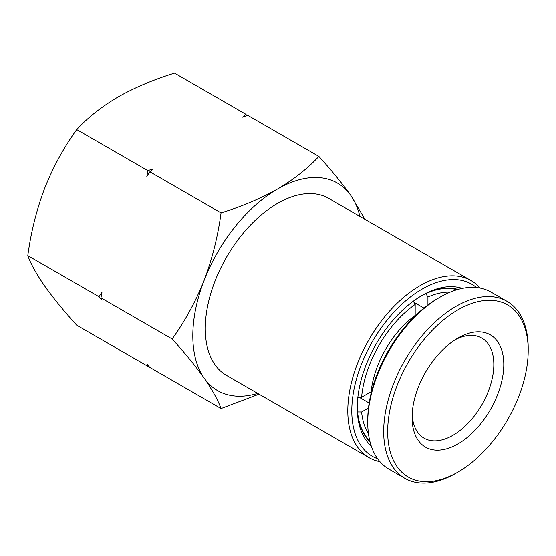 <?xml version="1.0" encoding="UTF-8"?>
<svg xmlns="http://www.w3.org/2000/svg" width="556" height="556" viewBox="0 0 556 556"><rect width="100%" height="100%" fill="white"/><g stroke="black" fill="none" stroke-linecap="round" stroke-linejoin="round"><path stroke-width="0.83" d="M369.149 403.024L359.169 397.262M368.454 408.028L361.595 411.989L357.536 411.961M425.882 293.589L427.932 297.085L427.932 305.015M413.963 302.346L423.95 308.114M357.591 397.262L361.595 397.262L371.123 391.758A71.884 41.505 -60 0 1 415.172 315.46L415.172 304.452L413.184 300.984M369.754 440.818A88.098 50.86 -60 0 1 357.591 411.996M368.44 433.645A85.276 49.234 -60 0 1 361.595 411.989M425.938 293.617A88.098 50.86 -60 0 1 456.976 289.745M427.932 297.085A85.276 49.234 -60 0 1 450.11 292.192M361.595 397.262A85.276 49.234 -60 0 1 415.172 304.452M455.371 339.633A57.789 33.367 -60 0 1 481.843 338.083A57.789 33.367 -60 0 1 490.885 383.765A57.789 33.367 -60 0 1 453.925 434.736A57.789 33.367 -60 0 1 424.054 438.184A57.789 33.367 -60 0 1 412.156 414.477M456.837 338.715A64.837 37.433 -60 0 1 457.935 338.069A64.837 37.433 -60 0 1 503.778 363.909A64.837 37.433 -60 0 1 459.034 443.299A64.837 37.433 -60 0 1 412.086 417.48A64.837 37.433 -60 0 1 456.837 338.715M456.247 310.867A99.371 57.372 120 0 0 387.671 432.547A99.371 57.372 120 0 0 457.935 472.148A99.371 57.372 120 0 0 459.617 471.154A99.371 57.372 120 0 0 528.2 350.44A99.371 57.372 120 0 0 456.247 310.867M528.2 350.44L528.2 348.139A102.193 58.999 120 0 0 507.037 301.359A102.193 58.999 120 0 0 454.21 307.44A102.193 58.999 120 0 0 388.852 397.589A102.193 58.999 120 0 0 404.844 478.362A102.193 58.999 120 0 0 455.941 473.295L457.935 472.148M507.037 301.359L491.087 292.15A102.193 58.999 120 0 0 439.991 297.21A102.193 58.999 120 0 0 438.26 298.238A102.193 58.999 120 0 0 367.731 422.372A102.193 58.999 120 0 0 388.894 469.153L404.844 478.362M439.991 297.21L437.996 298.363A99.371 57.372 120 0 0 436.314 299.357A99.371 57.372 120 0 0 367.731 420.072L367.731 422.372M371.241 446.044A91.622 52.896 -60 0 1 357.265 407.694A91.622 52.896 -60 0 1 422.053 295.486L422.053 295.486A91.622 52.896 -60 0 1 462.244 288.418M457.97 289.454A88.8 51.27 120 0 0 421.045 296.077M476.499 287.563A99.371 57.372 120 0 0 422.053 289.155A99.371 57.372 120 0 0 355.861 381.284A99.371 57.372 120 0 0 377.628 458.804M379.908 461.695A102.193 58.999 -60 0 1 368.962 457.644A102.193 58.999 -60 0 1 353.296 375.759A102.193 58.999 -60 0 1 420.058 285.701A102.193 58.999 -60 0 1 471.154 280.641A102.193 58.999 -60 0 1 480.141 288.098M471.154 280.641L328.624 198.353A102.193 58.999 120 0 0 277.527 203.413A102.193 58.999 120 0 0 210.773 293.471A102.193 58.999 120 0 0 226.438 375.356L368.962 457.644M147.882 170.657L153.004 168.857L149.877 171.811L146.819 176.544L147.882 170.657L76.714 129.569C87.716 117.65 101.498 106.78 118.06 96.959C134.816 87.501 153.644 79.543 174.535 73.086L245.71 114.182L246.947 115.592M364.931 219.314L350.899 195.58C342.357 183.605 331.682 170.546 318.873 156.424C307.69 168.482 293.909 179.352 277.527 189.026C260.521 198.589 241.7 206.547 221.052 212.899L149.877 171.811M318.873 156.424L247.705 115.328L242.59 117.135L245.71 114.182M221.052 212.899C217.91 236.279 212.281 258.748 204.163 280.3C195.622 301.672 184.946 321.229 172.138 338.965C184.967 353.123 195.642 366.175 204.163 378.129C212.295 389.874 217.924 400.014 221.052 408.549L259.026 394.176M221.052 408.549L149.877 367.46L146.819 363.958L147.882 366.307L76.714 325.218C63.877 311.061 53.209 298.009 44.688 286.055C36.557 274.31 30.927 264.169 27.8 255.635C30.941 232.255 36.571 209.786 44.688 188.234C53.23 166.856 63.905 147.305 76.714 129.569M148.64 366.05L147.882 366.307M172.138 338.965L100.963 297.877L102.026 300.226L98.975 296.723L27.8 255.635M98.975 296.723L102.026 291.99L100.963 297.877M359.899 216.409A119.811 69.173 120 0 0 350.899 195.58A119.811 69.173 120 0 0 277.527 189.026A119.811 69.173 120 0 0 204.163 280.3A119.811 69.173 120 0 0 204.163 378.129A119.811 69.173 120 0 0 257.706 393.412M357.272 406.533A88.8 51.27 120 0 0 370.004 441.818"/></g></svg>
